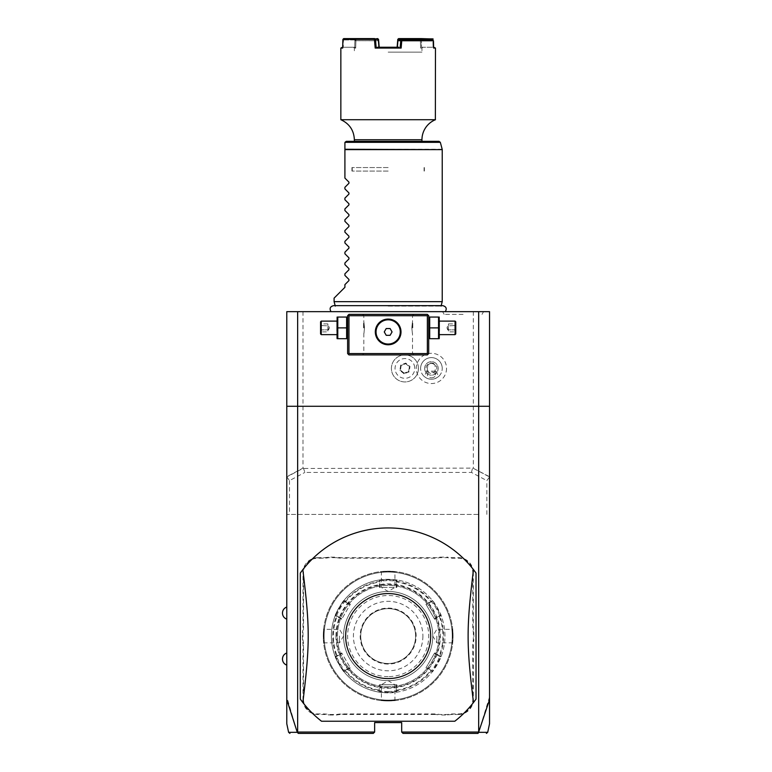 <?xml version="1.0" encoding="UTF-8"?>
<svg xmlns="http://www.w3.org/2000/svg" width="772" height="772" viewBox="0 0 772 772"><rect width="100%" height="100%" fill="white"/><g stroke="black" fill="none" stroke-linecap="round" stroke-linejoin="round"><path stroke-width="0.58" stroke-dasharray="3.86 2.9" d="M336.66 557.673A28.39 28.39 0 0 0 342.179 558.214L434.153 558.214A28.39 28.39 0 0 0 439.664 557.673L447.509 557.673A28.39 28.39 0 0 0 453.019 558.214L458.452 558.214A14.33 14.33 0 0 1 472.782 572.544L472.782 626.642A28.39 28.39 0 0 0 473.323 632.152L473.323 639.998A28.39 28.39 0 0 0 472.782 645.508L472.782 699.606A14.33 14.33 0 0 1 458.452 713.936L453.019 713.936A28.39 28.39 0 0 0 447.509 714.476L439.664 714.476A28.39 28.39 0 0 0 434.153 713.936L342.179 713.936A28.39 28.39 0 0 0 336.66 714.476L328.824 714.476A28.39 28.39 0 0 0 323.304 713.936L317.871 713.936A14.33 14.33 0 0 1 303.541 699.606L303.541 645.508A28.39 28.39 0 0 0 303 639.998L303 632.152A28.39 28.39 0 0 0 303.541 626.642L303.541 572.544A14.33 14.33 0 0 1 317.871 558.214L323.304 558.214A28.39 28.39 0 0 0 328.824 557.673L336.66 557.673L336.717 557.133A27.85 27.85 0 0 0 342.179 557.673L434.153 557.673A27.85 27.85 0 0 0 439.606 557.133L447.557 557.133L447.509 557.673M403.032 733.4L401.681 732.049L478.727 732.049L478.727 514.413L286.779 514.413L478.727 514.413M401.681 732.049L401.681 722.582L374.642 722.582L374.642 732.049L373.291 733.4M297.596 514.413L297.596 732.049L374.642 732.049M472.782 572.544L473.323 572.544L473.323 626.642A27.85 27.85 0 0 0 473.863 632.104L473.863 640.046L473.323 639.998M473.323 572.544A14.871 14.871 0 0 0 458.452 557.673L453.019 557.673A27.85 27.85 0 0 1 447.557 557.133M317.871 558.214L317.871 557.673L323.304 557.673A27.85 27.85 0 0 0 328.766 557.133L336.717 557.133M317.871 557.673A14.871 14.871 0 0 0 303 572.544L303 626.642A27.85 27.85 0 0 1 302.46 632.104L303 632.152M303.541 699.606L303 699.606L303 645.508A27.85 27.85 0 0 0 302.46 640.046L302.46 632.104M303 699.606A14.871 14.871 0 0 0 317.871 714.476L323.304 714.476A27.85 27.85 0 0 1 328.766 715.017L328.824 714.476M434.153 713.936L434.153 714.476L342.179 714.476A27.85 27.85 0 0 0 336.717 715.017L328.766 715.017M434.153 714.476A27.85 27.85 0 0 1 439.606 715.017L439.664 714.476M458.452 713.936L458.452 714.476L453.019 714.476A27.85 27.85 0 0 0 447.557 715.017L439.606 715.017M458.452 714.476A14.871 14.871 0 0 0 473.323 699.606L473.323 645.508A27.85 27.85 0 0 1 473.863 640.046M489.544 699.644L489.544 476.951L486.842 480.609L471.46 472.425L304.863 472.425L303.435 468.102L286.779 476.951L286.779 699.644M489.544 696.855L478.727 732.049M303 311.656L303 468.102L286.779 476.72L286.779 311.656L489.544 311.656L489.544 476.951L472.898 468.102L303.878 468.459M454.814 721.231A108.138 108.138 0 0 0 476.025 699.114L476.025 573.036A108.138 108.138 0 0 0 300.298 573.036L300.298 699.114A108.138 108.138 0 0 0 321.519 721.231M286.779 476.72L289.481 480.609L304.863 472.425M286.779 613.093L286.779 607.014L286.779 613.093M286.779 659.056L286.779 652.967L286.779 659.056M286.779 406.275L489.544 406.275M388.162 311.656L331.014 311.656L388.162 311.656M463.084 311.656L483.571 311.656L463.084 311.656M289.481 480.609L289.481 514.413M486.842 514.413L486.842 480.609M471.46 472.425L472.445 468.459M489.544 476.72L472.898 468.102M473.323 311.656L473.323 468.102M414.139 364.895A9.872 9.872 0 0 1 408.456 377.643A9.872 9.872 0 0 1 395.708 371.959A9.872 9.872 0 0 1 401.392 359.212A9.872 9.872 0 0 1 414.139 364.895M446.544 368.427A15.122 15.122 0 0 1 431.423 383.549A15.122 15.122 0 0 1 416.291 368.427A15.122 15.122 0 0 1 431.423 353.306A15.122 15.122 0 0 1 446.544 368.427M418.356 369.923A13.52 13.52 0 0 1 392.301 373.262A13.52 13.52 0 0 1 400.089 355.805A13.52 13.52 0 0 1 418.356 366.932L418.366 367.028A13.52 13.52 0 0 0 397.763 356.963A13.52 13.52 0 0 0 397.763 379.892A13.52 13.52 0 0 0 418.366 369.827L418.356 366.932M418.366 369.827A13.124 13.124 0 0 1 418.366 367.028M436.103 371.129L438.573 376.533A10.818 10.818 0 0 0 442.231 368.427L442.231 368.427A10.818 10.818 0 0 1 431.423 379.245A10.818 10.818 0 0 1 420.605 368.427L420.605 368.427A10.818 10.818 0 0 0 424.262 376.533L426.733 371.129A5.404 5.404 0 0 1 434.897 364.287A5.404 5.404 0 0 1 436.103 371.129L426.733 371.129M442.231 368.427A10.818 10.818 0 0 0 431.423 357.61A10.818 10.818 0 0 0 420.605 368.427A10.818 10.818 0 0 1 431.423 357.61A10.818 10.818 0 0 1 442.231 368.427M438.573 376.533C433.806 380.104 429.039 380.104 424.262 376.533M431.423 377.817A4.053 2.866 0 0 0 435.476 374.951A4.053 2.866 0 0 0 431.423 372.085A4.053 2.866 0 0 0 427.36 374.951A4.053 2.866 0 0 0 431.423 377.817M434.916 364.905A4.053 2.866 0 0 0 431.423 363.487A4.053 2.866 0 0 0 427.92 364.905C430.255 363.023 432.581 363.023 434.916 364.905L435.476 368.427C435.022 371.824 433.671 373.503 431.423 373.484C429.164 373.503 427.813 371.824 427.36 368.427L427.36 374.951M435.476 374.951L435.476 368.427M424.658 368.427A6.755 6.755 0 0 1 431.423 361.672A6.755 6.755 0 0 1 438.178 368.427A6.755 6.755 0 0 1 431.423 375.182A6.755 6.755 0 0 1 424.658 368.427A6.755 6.755 0 0 1 431.423 361.672A6.755 6.755 0 0 1 438.178 368.427A6.755 6.755 0 0 1 431.423 375.182A6.755 6.755 0 0 1 424.658 368.427M427.36 368.427L427.92 364.905M404.074 373.773L399.867 370.367L400.716 365.011L405.773 363.081L409.98 366.488L409.131 371.843L404.074 373.773L404.171 373.165L400.446 370.145L401.199 365.407L405.676 363.689L409.401 366.71L408.649 371.448L404.171 373.165L400.446 370.145L401.199 365.407L405.676 363.689L409.401 366.71L408.649 371.448L404.171 373.165M399.867 370.367L400.446 370.145M409.131 371.843L408.649 371.448M409.98 366.488L409.401 366.71M405.773 363.081L405.676 363.689M400.716 365.011L401.199 365.407M427.36 314.358L348.963 314.358L347.612 315.709L347.612 353.557L348.963 354.908L427.36 354.908L428.711 353.557L428.711 315.709L427.36 314.358M388.162 314.358L413.85 314.358L388.162 314.358M428.711 327.878L428.711 317.823L428.711 327.878M388.162 354.908L413.85 354.908L388.162 354.908M347.612 327.878L347.612 317.823L347.612 327.878M386.203 319.241L385.556 319.357M383.578 319.936L382.989 320.177M381.754 320.805L381.146 321.171M379.998 322.02L379.457 322.493M377.99 324.095L377.566 324.684M376.823 325.9L376.514 326.517M376.282 327.058L375.983 327.849M375.81 328.428L375.646 329.065M375.424 330.339L375.356 330.976M375.327 331.555L375.327 332.307M375.356 332.886L375.424 333.523M375.646 334.797L375.81 335.434M375.993 336.013L376.282 336.804M376.514 337.335L376.823 337.962M377.566 339.178L377.99 339.757M379.457 341.369L379.998 341.842M381.146 342.691L381.754 343.058M382.989 343.685L383.587 343.926M385.556 344.505L386.203 344.621M390.121 344.621L390.777 344.505M392.745 343.926L393.334 343.685M394.579 343.058L395.177 342.691M396.325 341.842L396.876 341.369M398.342 339.757L398.767 339.178M399.5 337.962L399.809 337.335M400.041 336.804L400.34 336.013M400.514 335.434L400.678 334.797M400.909 333.523L400.967 332.886M400.996 332.307L400.996 331.555M400.967 330.976L400.909 330.339M400.678 329.065L400.514 328.428M400.34 327.849L400.041 327.058M399.809 326.517L399.5 325.9M398.767 324.684L398.342 324.095M396.876 322.493L396.325 322.02M395.177 321.171L394.579 320.805M393.334 320.177L392.745 319.936M390.777 319.357L390.121 319.241M388.162 315.709L412.499 315.709L388.162 315.709M388.162 319.087C404.75 318.469 404.75 345.383 388.162 344.775C371.573 345.383 371.573 318.469 388.162 319.087A12.844 12.844 0 0 0 375.317 331.931A12.844 12.844 0 0 0 388.162 344.775A12.844 12.844 0 0 0 401.006 331.931A12.844 12.844 0 0 0 388.162 319.087M388.162 353.557L412.499 353.557L388.162 353.557M411.823 327.878C412.557 335.202 412.557 335.202 411.823 327.878C412.557 335.202 412.557 335.202 411.823 327.878C412.557 320.554 412.557 320.554 411.823 327.878C412.557 320.554 412.557 320.554 411.823 327.878M364.5 327.878C363.766 335.202 363.766 335.202 364.5 327.878C363.766 335.202 363.766 335.202 364.5 327.878C363.766 320.554 363.766 320.554 364.5 327.878C363.766 320.554 363.766 320.554 364.5 327.878M386.212 335.309L390.111 335.309L392.06 331.931L390.111 328.554L386.212 328.554L384.263 331.931L386.212 335.309M363.564 327.878L363.564 322.194L363.564 327.878M363.834 327.878L363.834 322.464L363.834 327.878M412.769 327.878L412.769 322.194L412.769 327.878M412.499 327.878L412.499 322.464L412.499 327.878M337.779 327.878L337.779 338.686L346.628 338.686L346.628 317.06L337.779 317.06L337.779 327.878L346.628 327.878M336.795 337.924L336.795 317.823M336.795 327.878L336.795 321.113L336.795 327.878M321.248 321.113L321.248 334.633M320.573 333.958L320.573 321.789M320.573 323.082L320.573 325.475L320.573 323.082L321.268 323.883L321.268 329.876L321.268 323.883L327.878 323.883L329.335 327.878L327.878 331.873L327.878 329.876L321.268 329.876L321.268 331.873L321.268 329.876L320.573 330.271L320.573 325.475L320.573 332.674L320.573 330.271L321.268 329.876L327.878 329.876L329.335 327.878L327.878 325.88L320.573 325.475L327.878 325.88L327.878 323.883L327.878 325.88L329.335 327.878L327.878 329.876L327.878 325.88L327.878 331.873L321.268 331.873L320.573 332.674M438.544 327.878L438.544 338.686L429.695 338.686L429.695 317.06L438.544 317.06L438.544 327.878L429.695 327.878M439.529 337.924L439.529 317.823M439.529 327.878L439.529 321.113L439.529 327.878M455.075 334.633L455.075 321.113M455.75 321.789L455.75 333.958M455.75 323.082L455.75 325.475L455.75 323.082L455.055 323.883L455.055 329.876L455.055 323.883L448.455 323.883L446.988 327.878L448.455 331.873L448.455 329.876L455.055 329.876L455.055 331.873L455.055 329.876L455.75 330.271L455.75 325.475L455.75 332.674L455.75 330.271L455.055 329.876L448.455 329.876L446.988 327.878L448.455 325.88L455.75 325.475L448.455 325.88L448.455 323.883L448.455 325.88L446.988 327.878L448.455 329.876L448.455 325.88L448.455 331.873L455.055 331.873L455.75 332.674M388.162 306.098L441.044 306.098L388.162 306.098M442.231 301.649L334.093 301.649M334.093 298.137L344.91 287.319L344.91 284.627L348.934 280.593L348.934 279.445L344.91 275.421L344.91 273.809L348.934 269.785L348.934 268.637L344.91 264.613L344.91 262.991L348.934 258.967L348.934 257.819L344.91 253.795L344.91 252.183L348.934 248.15L348.934 247.011L344.91 242.977L344.91 241.366L348.934 237.342L348.934 236.193L344.91 232.169L344.91 230.548L348.934 226.524L348.934 225.376L344.91 221.352L344.91 219.74L348.934 215.716L348.934 214.568L344.91 210.544L344.91 208.922L348.934 204.898L348.934 203.75L344.91 199.726L344.91 198.114L348.934 194.081L348.934 192.932L344.91 188.908L344.91 187.297L348.934 183.273L348.934 182.124L344.91 178.1L344.91 149.623L442.231 149.623M344.91 142.685L344.91 149.623M439.027 141.334L346.261 141.334L344.949 142.338L440.329 142.338M354.367 141.334L421.956 141.334L354.367 141.334M340.848 119.708L435.476 119.708M342.845 40.762L342.662 48.067L343.25 47.246L354.744 47.256L354.879 40.694L374.565 40.762L375.192 48.067L401.141 48.067L401.874 39.411L433.439 39.411L433.661 48.067L433.073 47.246L433.661 48.067L435.476 48.067M340.848 48.067L342.662 48.067L343.25 47.246L343.173 38.996M401.874 39.411L400.851 39.411L400.195 47.246L401.141 48.067M375.192 48.067L376.128 47.246L400.195 47.246L376.128 47.246L375.578 40.713L378.647 40.694L354.908 40.713M401.401 38.996L398.622 38.6M400.851 39.411L397.773 39.411M432.648 38.6L401.71 38.6M433.642 47.246L433.082 47.246L432.88 39.411M421.377 39.411L421.58 47.256L421.444 40.694L432.88 40.694L433.073 47.246L434.665 47.246M432.909 40.713L433.439 40.713M432.88 40.694L432.6 39.951M420.393 39.411L420.605 48.067L421.956 48.067L420.605 48.067L422.767 47.246L421.589 47.246L433.073 47.246L421.589 47.256L420.605 48.067L420.431 40.762L421.415 40.713M421.444 40.694L421.522 39.951M398.535 39.951L421.107 39.951L420.489 40.713M398.757 39.951L398.207 40.762L420.431 40.762M397.667 40.713L398.178 40.713M378.251 39.025L355.931 39.411L355.178 38.6L343.675 38.6M377.701 38.6L355.178 38.6M343.443 39.411L355.448 39.025M354.946 39.411L354.744 47.256L342.681 47.246M341.658 47.246L343.25 47.246L343.415 40.713M343.443 40.694L343.723 39.951L342.884 40.713M354.879 40.694L354.802 39.951L343.955 39.951M343.723 39.951L354.802 39.951M355.216 39.951L355.834 40.713M377.566 39.951L378.145 40.713M378.647 40.694L377.798 39.951M378.656 40.713L379.206 47.266M375.588 40.694L374.883 39.951M374.565 40.762L374.468 39.951M374.623 40.713L375.578 40.713M398.207 40.762L397.609 48.067L388.162 48.067L397.609 48.067L398.313 39.411M398.863 47.246L397.117 47.256L397.609 48.067L397.117 47.256L377.46 47.246M388.162 52.12L421.956 52.12L388.162 52.12M378.116 40.762L378.714 48.067L388.162 48.067L378.714 48.067L378.01 39.411M355.931 39.411L355.718 48.067L354.367 48.067L355.718 48.067L355.892 40.762M378.714 48.067L379.206 47.256L378.714 48.067M354.744 47.256L355.718 48.067L354.744 47.256M463.084 314.358L444.161 314.358L463.084 314.358M297.596 732.049L297.249 732.319C285.679 732.338 285.669 732.329 297.249 732.319L286.779 696.855M298.619 733.4L297.297 732.338M479.074 732.319C490.654 732.329 490.645 732.338 479.036 732.329L477.714 733.4M473.863 632.104L473.323 632.152M439.606 557.133L439.664 557.673M335.984 636.07A52.178 52.178 0 0 0 388.162 688.248A52.178 52.178 0 0 0 440.339 636.07A52.178 52.178 0 0 0 388.162 583.893A52.178 52.178 0 0 0 335.984 636.07M447.557 715.017L447.509 714.476M336.717 715.017L336.66 714.476M302.46 640.046L303 639.998M328.766 557.133L328.824 557.673M336.524 636.07A51.637 51.637 0 0 1 388.162 584.433A51.637 51.637 0 0 1 439.799 636.07A51.637 51.637 0 0 1 388.162 687.707A51.637 51.637 0 0 1 336.524 636.07M388.162 686.762A50.691 50.691 0 0 1 337.47 636.07A50.691 50.691 0 0 1 388.162 585.379A50.691 50.691 0 0 1 438.853 636.07A50.691 50.691 0 0 1 388.162 686.762A50.691 50.691 0 0 0 438.853 636.07A50.691 50.691 0 0 0 388.162 585.379A50.691 50.691 0 0 0 337.47 636.07A50.691 50.691 0 0 0 388.162 686.762M388.162 700.146A64.076 64.076 0 0 1 324.086 636.07A64.076 64.076 0 0 1 388.162 572.004A64.076 64.076 0 0 1 452.238 636.07A64.076 64.076 0 0 1 388.162 700.146A64.076 64.076 0 0 1 324.086 636.07A64.076 64.076 0 0 1 388.162 572.004A64.076 64.076 0 0 1 452.238 636.07A64.076 64.076 0 0 1 388.162 700.146M388.162 700.957A64.887 64.887 0 0 1 323.275 636.07A64.887 64.887 0 0 1 388.162 571.193L388.162 571.193C378.656 571.647 378.656 571.647 388.162 571.193C378.656 571.647 378.656 571.647 388.162 571.193L388.162 571.193A64.887 64.887 0 0 1 453.048 636.07A64.887 64.887 0 0 1 388.162 700.957C378.656 700.503 378.656 700.503 388.162 700.957C378.656 700.503 378.656 700.503 388.162 700.957L388.162 700.957A64.887 64.887 0 0 1 323.275 636.07A64.887 64.887 0 0 1 388.162 571.193C397.667 571.647 397.667 571.647 388.162 571.193C397.667 571.647 397.667 571.647 388.162 571.193A64.887 64.887 0 0 1 453.048 636.07A64.887 64.887 0 0 1 388.162 700.957L388.162 700.957C397.667 700.503 397.667 700.503 388.162 700.957C397.667 700.503 397.667 700.503 388.162 700.957L388.162 700.416C379.448 699.963 379.448 699.963 388.162 700.416C379.448 699.963 379.448 699.963 388.162 700.416C396.876 699.963 396.876 699.963 388.162 700.416C396.876 699.963 396.876 699.963 388.162 700.416L388.162 700.957M323.275 636.07C323.738 626.565 323.738 626.565 323.275 636.07C323.738 626.565 323.738 626.565 323.275 636.07C323.738 645.575 323.738 645.575 323.275 636.07C323.738 645.575 323.738 645.575 323.275 636.07L323.815 636.07C324.269 627.356 324.269 627.356 323.815 636.07C324.269 627.356 324.269 627.356 323.815 636.07C324.269 644.794 324.269 644.794 323.815 636.07C324.269 644.794 324.269 644.794 323.815 636.07L323.275 636.07M453.048 636.07C452.595 626.565 452.595 626.565 453.048 636.07C452.595 626.565 452.595 626.565 453.048 636.07C452.595 645.575 452.595 645.575 453.048 636.07C452.595 645.575 452.595 645.575 453.048 636.07L452.508 636.07C452.054 627.356 452.054 627.356 452.508 636.07C452.054 627.356 452.054 627.356 452.508 636.07C452.054 644.794 452.054 644.794 452.508 636.07C452.054 644.794 452.054 644.794 452.508 636.07L453.048 636.07M388.162 571.734C396.876 572.177 396.876 572.177 388.162 571.734C396.876 572.177 396.876 572.177 388.162 571.734C379.448 572.177 379.448 572.177 388.162 571.734C379.448 572.177 379.448 572.177 388.162 571.734L388.162 571.193L388.162 571.734M379.486 587.415L380.056 587.415L380.056 580.515L379.428 579.975L380.056 580.515L379.428 579.975L379.486 587.415L396.837 587.415L396.895 579.975L388.162 579.299L379.428 579.975A56.771 56.771 0 0 0 343.945 600.462C343.627 599.554 334.276 615.757 335.212 615.593A56.771 56.771 0 0 0 335.212 656.557C334.266 656.374 343.617 672.576 343.945 671.688A56.771 56.771 0 0 0 379.428 692.175L388.162 692.851A56.771 56.771 0 0 1 331.391 636.07A56.771 56.771 0 0 1 388.162 579.299A56.771 56.771 0 0 1 444.933 636.07A56.771 56.771 0 0 1 388.162 692.851L396.895 692.175A56.771 56.771 0 0 0 432.117 672.016A56.771 56.771 0 0 0 432.378 671.688C432.696 672.595 442.057 656.393 441.111 656.557L441.111 656.557A56.771 56.771 0 0 0 441.266 656.171A56.771 56.771 0 0 0 441.266 615.979A56.771 56.771 0 0 0 441.111 615.593C442.067 615.776 432.716 599.574 432.378 600.462A56.771 56.771 0 0 0 396.895 579.975L396.277 580.515L388.162 579.84L380.056 580.515L380.056 587.415L396.277 587.415L396.277 580.515L396.277 582.136L396.837 581.991A54.773 54.773 0 0 1 430.66 601.523L430.824 602.083L426.25 604.717L434.366 618.768L440.339 615.313C441.246 615.438 432.59 600.442 432.223 601.272L430.824 602.083M380.799 571.608L381.407 572.149L381.407 587.415L388.162 591.468A44.612 44.612 0 0 1 432.774 636.07A44.612 44.612 0 0 1 388.162 680.682A44.612 44.612 0 0 1 343.559 636.07A44.612 44.612 0 0 1 388.162 591.468A44.612 44.612 0 0 1 432.774 636.07A44.612 44.612 0 0 1 388.162 680.682A44.612 44.612 0 0 1 343.559 636.07A44.612 44.612 0 0 1 388.162 591.468L394.926 587.415L394.926 572.149L395.525 571.608M388.162 691.5A55.42 55.42 0 0 1 332.742 636.07A55.42 55.42 0 0 1 388.162 580.65A55.42 55.42 0 0 1 443.582 636.07A55.42 55.42 0 0 1 388.162 691.5M380.056 691.635L379.428 692.175L380.056 691.635L388.162 692.31L396.277 691.635L396.277 684.735L380.056 684.735L380.056 691.635L379.428 692.175L380.056 691.635L380.056 684.735L379.486 684.735L379.013 692.108M345.509 670.067L345.663 670.627L343.945 671.688L344.1 670.878L343.945 671.688L344.1 670.878L350.073 667.433L341.967 653.382L335.984 656.827C335.087 656.711 343.733 671.708 344.1 670.878L350.073 667.433L350.353 667.915L341.678 652.89L335.212 656.557L335.984 656.827L335.212 656.557L335.984 656.827L341.967 653.382L341.678 652.89M337.393 616.124L336.997 616.548L335.212 615.593L335.984 615.313L335.212 615.593L335.984 615.313L341.967 618.768L350.073 604.717L344.1 601.272C343.743 600.433 335.087 615.429 335.984 615.313L341.967 618.768L341.678 619.26L350.353 604.225L343.945 600.462L344.1 601.272L343.945 600.462L344.1 601.272L350.073 604.717L350.353 604.225M345.509 602.083L345.663 601.523A54.773 54.773 0 0 1 379.486 581.991L380.056 582.136M341.678 619.26L336.997 616.548A54.773 54.773 0 0 0 336.997 655.602L337.393 656.017M350.353 667.915L345.663 670.627A54.773 54.773 0 0 0 379.486 690.149L380.056 690.014M432.378 600.462L432.223 601.272L432.378 600.462L432.223 601.272L432.378 600.462L425.97 604.225L434.646 619.26L439.336 616.548A54.773 54.773 0 0 1 439.336 655.602L434.646 652.89L425.97 667.915L432.378 671.688L432.223 670.878C432.59 671.708 441.237 656.721 440.339 656.827L434.366 653.382L440.339 656.827L441.111 656.557L440.339 656.827L441.111 656.557L439.336 655.602L438.93 656.017M396.277 690.014L396.895 692.175L396.277 691.635L396.895 692.175L396.277 691.635L396.895 692.175L396.837 690.149L396.277 690.014L396.277 684.735L396.837 684.735L379.486 684.735M438.93 616.124L439.336 616.548L441.111 615.593L440.339 615.313L441.111 615.593L440.339 615.313L434.366 618.768L434.646 619.26M396.277 580.515L397.31 580.042M388.162 676.629A40.549 40.549 0 0 1 347.612 636.07A40.549 40.549 0 0 1 388.162 595.521A40.549 40.549 0 0 1 428.711 636.07A40.549 40.549 0 0 1 388.162 676.629M430.824 670.067L426.25 667.433L430.824 670.067L430.66 670.627A54.773 54.773 0 0 1 396.837 690.149L396.837 684.735M432.223 670.878L432.117 672.016M425.97 667.915L434.646 652.89M432.223 601.272L426.25 604.717L425.97 604.225M396.837 587.415L396.277 587.415L396.277 582.136M388.162 608.635A27.445 27.445 0 0 1 415.606 636.07A27.445 27.445 0 0 1 388.162 663.515A27.445 27.445 0 0 1 360.727 636.07A27.445 27.445 0 0 1 388.162 608.635A27.445 27.445 0 0 1 415.606 636.07A27.445 27.445 0 0 1 388.162 663.515A27.445 27.445 0 0 1 360.727 636.07A27.445 27.445 0 0 1 388.162 608.635M422.902 636.07A34.74 34.74 0 0 1 388.162 670.81A34.74 34.74 0 0 1 353.422 636.07A34.74 34.74 0 0 1 388.162 601.33A34.74 34.74 0 0 1 422.902 636.07M436.827 636.07L436.827 642.835L436.827 636.07M452.624 643.433L452.093 642.835L436.827 642.835L432.774 636.08L436.827 629.315L452.093 629.315L452.624 628.717M388.162 684.735L394.926 684.735L388.162 684.735M395.525 700.542L394.926 700.001L394.926 684.735L388.171 680.682L381.407 684.735L381.407 700.001L380.799 700.542M339.497 636.07L339.497 642.835L339.497 636.07M323.7 643.433L324.23 642.835L339.497 642.835L343.559 636.08L339.497 629.315L324.23 629.315L323.7 628.717M388.162 171.075L351.935 171.075L388.162 171.075M388.162 167.553L351.935 167.553L388.162 167.553M342.179 558.214L342.179 557.673M442.182 149.276L344.91 149.276M354.367 139.751L421.956 139.751M472.782 626.642L473.323 626.642M458.452 558.214L458.452 557.673M453.019 558.214L453.019 557.673M434.153 558.214L434.153 557.673M453.019 713.936L453.019 714.476M472.782 699.606L473.323 699.606M472.782 645.508L473.323 645.508M342.179 713.936L342.179 714.476M323.304 713.936L323.304 714.476M317.871 713.936L317.871 714.476M303.541 645.508L303 645.508M303.541 626.642L303 626.642M303.541 572.544L303 572.544M323.304 558.214L323.304 557.673M388.162 692.851L388.162 692.31M388.162 579.299L388.162 579.84M388.162 664.055A27.985 27.985 0 0 1 360.186 636.07A27.985 27.985 0 0 1 388.162 608.095A27.985 27.985 0 0 1 416.147 636.07A27.985 27.985 0 0 1 388.162 664.055M413.85 314.358L412.499 315.709L412.499 322.464M413.85 354.908L412.499 353.557L412.499 333.282M363.834 333.282L363.834 353.557L362.483 354.908M362.483 314.358L363.834 315.709L363.834 322.464M441.159 305.654L335.164 305.654M422.767 47.246L421.956 48.067L421.956 52.12M353.557 47.246L354.367 48.067L354.367 52.12M442.597 311.656L444.161 314.358M483.571 311.656L482.008 314.358M344.1 601.272L344.215 600.133M335.212 615.593L335.984 615.313M335.984 656.827L335.067 656.171M343.945 671.688L344.1 670.878M440.339 615.313L441.266 615.979M424.388 171.075L424.388 167.553M351.935 167.553L351.935 171.075M424.089 171.075L424.089 167.553M352.235 171.075L352.235 167.553"/><path stroke-width="1.16" d="M289.934 733.4L288.612 732.329L286.779 723.721L286.779 699.644L297.288 732.329L298.31 733.4L373.291 733.4L374.642 732.049L297.645 732.049L297.645 406.275L478.679 406.275L478.679 732.049L489.544 699.644L489.544 723.721L487.711 732.329L486.389 733.4M286.779 699.644L286.779 406.275L297.645 406.275L297.645 311.656L489.544 311.656L489.544 699.644M478.679 311.656L478.679 406.275L489.544 406.275M374.642 732.049L374.642 722.582L401.681 722.582L401.681 732.049L403.032 733.4L478.013 733.4L403.032 733.4M478.679 732.049L401.681 732.049M321.519 721.231L454.814 721.231A108.138 108.138 0 0 0 473.487 702.51L476.025 699.114L476.025 573.036L473.487 569.639A108.138 108.138 0 0 0 302.836 569.639L300.298 573.036L300.298 699.114L302.836 702.51A108.138 108.138 0 0 0 321.519 721.231L454.814 721.231M286.779 406.275L286.779 311.656L297.645 311.656M428.035 315.034L427.36 314.358L348.963 314.358L347.612 315.709L347.612 353.557L348.963 354.908L427.36 354.908L428.711 353.557L428.711 315.709L428.035 315.034L427.36 315.709L348.963 315.709L348.288 315.034M348.963 315.709L348.963 353.557L427.36 353.557L428.035 354.232M427.36 353.557L427.36 315.709M390.121 319.241L388.162 319.087A12.844 12.844 0 0 1 401.006 331.931A12.844 12.844 0 0 1 388.162 344.775A12.844 12.844 0 0 1 375.317 331.931A12.844 12.844 0 0 1 388.162 319.087L386.203 319.241M348.963 353.557L348.288 354.232M385.556 319.357L383.578 319.936M382.989 320.177L381.754 320.805M381.146 321.171L379.998 322.02M379.457 322.493L377.99 324.095M377.566 324.684L376.823 325.9M376.514 326.517L376.282 327.058M375.983 327.849L375.81 328.428M375.646 329.065L375.424 330.339M375.356 330.976L375.327 331.555M375.327 332.307L375.356 332.886M375.424 333.523L375.646 334.797M375.81 335.434L375.993 336.013M376.282 336.804L376.514 337.335M376.823 337.962L377.566 339.178M377.99 339.757L379.457 341.369M379.998 341.842L381.146 342.691M381.754 343.058L382.989 343.685M383.587 343.926L385.556 344.505M386.203 344.621L390.121 344.621M390.777 344.505L392.745 343.926M393.334 343.685L394.579 343.058M395.177 342.691L396.325 341.842M396.876 341.369L398.342 339.757M398.767 339.178L399.5 337.962M399.809 337.335L400.041 336.804M400.34 336.013L400.514 335.434M400.678 334.797L400.909 333.523M400.967 332.886L400.996 332.307M400.996 331.555L400.967 330.976M400.909 330.339L400.678 329.065M400.514 328.428L400.34 327.849M400.041 327.058L399.809 326.517M399.5 325.9L398.767 324.684M398.342 324.095L396.876 322.493M396.325 322.02L395.177 321.171M394.579 320.805L393.334 320.177M392.745 319.936L390.777 319.357M388.162 344.042A12.111 12.111 0 0 0 400.272 331.931A12.111 12.111 0 0 0 388.162 319.82A12.111 12.111 0 0 1 400.272 331.931A12.111 12.111 0 0 1 388.162 344.042A12.111 12.111 0 0 1 376.051 331.931A12.111 12.111 0 0 1 388.162 319.82A12.111 12.111 0 0 0 376.051 331.931A12.111 12.111 0 0 0 388.162 344.042M384.263 331.931L386.212 335.309L390.111 335.309L392.06 331.931L390.111 328.554L386.212 328.554L384.263 331.931M337.779 327.878L337.779 338.686L346.628 338.686L346.628 317.06L337.779 317.06L337.779 327.878L346.628 327.878M337.103 317.06L337.103 338.686M321.248 334.633L321.248 321.113L320.573 321.789L320.573 333.958L321.248 334.633L336.795 334.633M429.695 327.878L429.695 338.686L438.544 338.686L438.544 327.878L429.695 327.878L429.695 317.06L438.544 317.06L438.544 327.878M439.22 317.06L439.22 338.686M439.529 321.113L455.075 321.113L455.075 334.633L439.529 334.633M455.075 334.633L455.75 333.958L455.75 321.789L455.075 321.113M335.28 306.098L334.093 301.649L442.231 301.649L442.231 149.623L344.91 149.623L344.91 142.685M334.093 301.649L334.093 298.137L344.91 287.319L344.91 284.627L348.934 280.593L348.934 279.445L344.91 275.421L344.91 273.809L348.934 269.785L348.934 268.637L344.91 264.613L344.91 262.991L348.934 258.967L348.934 257.819L344.91 253.795L344.91 252.183L348.934 248.15L348.934 247.011L344.91 242.977L344.91 241.366L348.934 237.342L348.934 236.193L344.91 232.169L344.91 230.548L348.934 226.524L348.934 225.376L344.91 221.352L344.91 219.74L348.934 215.716L348.934 214.568L344.91 210.544L344.91 208.922L348.934 204.898L348.934 203.75L344.91 199.726L344.91 198.114L348.934 194.081L348.934 192.932L344.91 188.908L344.91 187.297L348.934 183.273L348.934 182.124L344.91 178.1L344.91 149.623M344.949 142.338L346.261 141.334L439.027 141.334L440.329 142.338L344.949 142.338M354.367 141.334L354.367 139.751L421.956 139.751L421.956 141.334M354.367 139.751C353.933 130.333 349.427 123.645 340.848 119.708L435.476 119.708A21.626 21.626 0 0 0 421.956 139.751M401.758 40.762L401.855 39.951L432.6 39.951L433.478 40.762L401.758 40.762L401.141 48.067L375.192 48.067L374.449 39.411L342.884 39.411L342.662 48.067L340.848 48.067L342.681 47.246M433.478 40.762L433.661 48.067L435.476 48.067L433.642 47.246M398.072 39.025L420.393 39.411L421.145 38.6L398.622 38.6L397.773 39.411L397.117 47.266L397.667 40.713L398.757 39.951M421.145 38.6L433.15 38.996L420.875 39.025M432.899 40.221L432.88 39.411M421.107 39.951L432.368 39.951M401.855 39.951L398.535 39.951M401.701 40.713L397.677 40.694M400.736 40.694L401.44 39.951M401.141 48.067L400.195 47.246L400.745 40.713M374.449 39.411L375.472 39.411L376.128 47.246L375.192 48.067M377.46 47.246L398.863 47.246M374.931 38.996L377.701 38.6L378.55 39.411L375.472 39.411M342.884 39.411L343.675 38.6L374.623 38.6M398.255 40.192L398.313 39.411M420.393 39.411L420.412 39.951M379.206 47.266L378.55 39.411M421.377 39.411L421.396 39.951M297.288 732.329C285.679 732.338 285.669 732.329 297.249 732.319M478.785 732.454L477.714 733.4M479.074 732.319C490.654 732.329 490.645 732.338 479.036 732.329M373.291 733.4L298.619 733.4M473.487 702.51C466.327 644.041 466.327 628.099 473.487 569.639M388.162 678.578A42.499 42.499 0 0 0 430.67 636.07A42.499 42.499 0 0 0 388.162 593.572A42.499 42.499 0 0 0 345.663 636.07A42.499 42.499 0 0 0 388.162 678.578M302.836 569.639C309.997 628.099 309.997 644.041 302.836 702.51M344.91 149.276L442.231 149.623M347.612 337.924L347.303 338.686M347.612 317.823L347.303 317.06M336.795 321.113L321.248 321.113M428.711 337.924L429.02 338.686M428.711 317.823L429.02 317.06M445.309 311.656C447.065 308.549 446.216 306.552 442.761 305.654L333.562 305.654C330.117 306.552 329.268 308.549 331.014 311.656M441.044 306.098L442.231 301.649M442.182 149.276L440.329 142.338M435.36 119.756L435.476 48.067M340.848 119.708L340.848 48.067M286.779 619.173C284.048 618.063 282.61 616.037 282.455 613.093C282.61 610.15 284.048 608.124 286.779 607.014M286.779 665.136C284.048 664.026 282.61 662 282.455 659.056C282.61 656.113 284.048 654.077 286.779 652.967"/></g></svg>
